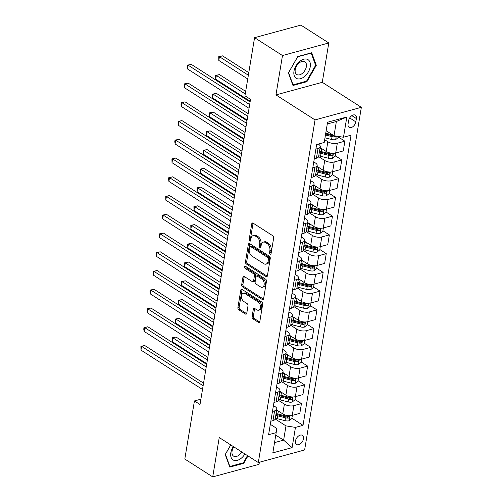 <?xml version="1.0" encoding="UTF-8"?>
<svg xmlns="http://www.w3.org/2000/svg" width="502" height="502" viewBox="0 0 502 502"><rect width="100%" height="100%" fill="white"/><g stroke="black" fill="none" stroke-linecap="round" stroke-linejoin="round"><path stroke-width="0.75" d="M270.139 254.106A1.167 0.753 -105.2 0 0 270.616 254.2A1.167 0.753 -105.2 0 0 271.08 253.566L273.665 237.929A1.663 1.073 -105.2 0 0 272.812 235.758L253.09 223.133A1.663 1.073 -105.2 0 0 252.406 223.001A1.663 1.073 -105.2 0 0 251.747 223.905L249.161 239.542A1.167 0.753 -105.2 0 0 249.758 241.067A1.167 0.753 -105.2 0 0 250.228 241.161A1.167 0.753 -105.2 0 0 250.693 240.527L251.025 238.5A5.327 3.432 -105.2 0 1 253.14 235.607A5.327 3.432 -105.2 0 1 255.317 236.034L256.961 237.088A5.327 3.432 -105.2 0 1 259.685 244.041L259.352 246.068A1.167 0.753 -105.2 0 0 259.948 247.586A1.167 0.753 -105.2 0 0 260.425 247.681A1.167 0.753 -105.2 0 0 260.883 247.047L261.222 245.026A5.327 3.432 -105.2 0 1 263.33 242.127A5.327 3.432 -105.2 0 1 265.508 242.56L267.152 243.608A5.327 3.432 -105.2 0 1 269.875 250.561L269.543 252.588A1.167 0.753 -105.2 0 0 270.139 254.106M303.484 438.817A5.428 3.382 122.6 0 0 302.399 435.341A5.428 3.382 122.6 0 0 298.313 436.169A5.428 3.382 122.6 0 0 295.471 440.994A5.428 3.382 122.6 0 0 296.55 444.477A5.428 3.382 122.6 0 0 300.635 443.649A5.428 3.382 122.6 0 0 303.484 438.817M252.086 316.662A1.663 1.073 -105.2 0 0 252.939 318.833L258.474 322.378A1.663 1.073 -105.2 0 0 259.151 322.51A1.663 1.073 -105.2 0 0 259.816 321.606L262.69 304.237A1.663 1.073 -105.2 0 0 261.837 302.066L242.108 289.441A1.663 1.073 -105.2 0 0 241.431 289.309A1.663 1.073 -105.2 0 0 240.772 290.212L237.898 307.582A1.663 1.073 -105.2 0 0 238.745 309.753L245.434 314.032A1.663 1.073 -105.2 0 0 246.112 314.164A1.663 1.073 -105.2 0 0 246.771 313.261L248.001 305.831A1.663 1.073 -105.2 0 0 247.153 303.654L243.834 301.533A4.449 2.868 -105.2 0 1 241.493 297.008A4.449 2.868 -105.2 0 1 243.319 293.3A4.449 2.868 -105.2 0 1 245.139 293.657L258.128 301.972A4.449 2.868 -105.2 0 1 260.463 306.496A4.449 2.868 -105.2 0 1 258.643 310.205A4.449 2.868 -105.2 0 1 256.823 309.841L254.658 308.46A1.663 1.073 -105.2 0 0 253.981 308.322A1.663 1.073 -105.2 0 0 253.315 309.232L252.086 316.662L253.341 316.323A1.663 1.073 -105.2 0 0 254.194 318.494L259.691 322.014M219.242 437.537L212.722 476.9L184.811 459.041L194.431 400.935L200.016 404.505L250.529 99.358L244.951 95.782L254.57 37.675L282.482 55.54L275.962 94.903L315.043 119.909L258.317 462.543L219.242 437.537M266.054 276.602A1.663 1.073 -105.2 0 0 266.731 276.734A1.663 1.073 -105.2 0 0 267.39 275.83L270.264 258.461A1.663 1.073 -105.2 0 0 269.417 256.29L249.689 243.665A1.663 1.073 -105.2 0 0 249.011 243.533A1.663 1.073 -105.2 0 0 248.346 244.436L245.472 261.806A1.663 1.073 -105.2 0 0 246.325 263.977L266.054 276.602L267.252 276.276M266.48 281.352L263.6 298.721A1.663 1.073 -105.2 0 1 262.941 299.625A1.663 1.073 -105.2 0 1 262.264 299.487L242.535 286.868A1.663 1.073 -105.2 0 1 241.682 284.69L242.918 277.261A1.663 1.073 -105.2 0 1 243.577 276.357A1.663 1.073 -105.2 0 1 244.254 276.489L252.255 281.609A1.663 1.073 -105.2 0 0 252.933 281.741A1.663 1.073 -105.2 0 0 253.592 280.838L254.414 275.905A1.663 1.073 -105.2 0 0 253.56 273.734L245.227 268.407A1.167 0.753 -105.2 0 1 244.618 267.221A1.167 0.753 -105.2 0 1 245.095 266.248A1.167 0.753 -105.2 0 1 245.572 266.342L265.627 279.175A1.663 1.073 -105.2 0 1 266.48 281.352M348.62 120.668L348.074 123.969A5.258 3.276 122.6 0 0 349.122 127.339A5.258 3.276 122.6 0 0 353.082 126.535A5.258 3.276 122.6 0 0 355.836 121.86L356.382 118.56A5.258 3.276 122.6 0 0 355.334 115.184A5.258 3.276 122.6 0 0 351.375 115.987A5.258 3.276 122.6 0 0 348.62 120.668M315.043 119.909L361.346 107.328L304.626 449.968L258.317 462.543M346.838 116.997L343.487 137.241L334.012 135.747L336.371 121.497L346.838 116.997L327.568 122.237L324.21 142.48L316.643 144.532L268.608 434.688L276.182 432.63L276.721 428.413L270.321 424.322M291.894 418.216L303.026 425.338L351.061 135.189L343.487 137.241M303.026 425.338L295.452 427.397L292.101 447.64L272.824 452.873L276.182 432.63M275.962 94.903L322.271 82.322L328.785 42.959L282.482 55.54M328.785 42.959L300.874 25.1L254.57 37.675M212.722 476.9L259.032 464.325L259.371 462.26M322.271 82.322L361.346 107.328M200.894 399.178L194.431 400.935M336.371 121.497L327.279 123.969M334.012 135.747L326.162 130.721M275.767 435.115L283.624 440.141L285.983 425.897L275.184 418.988M295 399.473L301.438 403.595L299.826 413.341L292.252 415.399A6.783 3.006 -170.6 0 1 282.783 413.899L276.677 409.996M301.438 403.595L293.865 405.654A6.783 3.006 -170.6 0 1 284.396 404.154L278.284 400.245M298.1 380.729L304.538 384.852L302.926 394.597L295.358 396.655A6.783 3.006 -170.6 0 1 285.883 395.156L279.777 391.253M304.538 384.852L296.971 386.91A6.783 3.006 -170.6 0 1 287.495 385.411L281.39 381.501M301.206 361.986L307.644 366.109L306.032 375.854L298.458 377.912A6.783 3.006 -170.6 0 1 288.989 376.412L282.883 372.509M307.644 366.109L300.07 368.167A6.783 3.006 -170.6 0 1 290.602 366.667L284.49 362.758M304.306 343.242L310.744 347.365L309.132 357.11L301.564 359.168A6.783 3.006 -170.6 0 1 292.089 357.669L285.983 353.759M310.744 347.365L303.177 349.423A6.783 3.006 -170.6 0 1 293.701 347.924L287.596 344.014M307.412 324.499L313.85 328.622L312.238 338.367L304.664 340.425A6.783 3.006 -170.6 0 1 295.195 338.925L289.089 335.016M313.85 328.622L306.276 330.674A6.783 3.006 -170.6 0 1 296.807 329.18L290.696 325.271M310.512 305.756L316.95 309.878L315.338 319.623L307.77 321.682A6.783 3.006 -170.6 0 1 298.295 320.182L292.189 316.273M316.95 309.878L309.383 311.93A6.783 3.006 -170.6 0 1 299.907 310.437L293.802 306.527M313.618 287.012L320.056 291.135L318.444 300.88L310.87 302.938A6.783 3.006 -170.6 0 1 301.401 301.438L295.295 297.529M320.056 291.135L312.482 293.187A6.783 3.006 -170.6 0 1 303.013 291.693L296.902 287.784M316.718 268.269L323.156 272.391L321.544 282.137L313.976 284.195A6.783 3.006 -170.6 0 1 304.501 282.695L298.395 278.786M323.156 272.391L315.589 274.443A6.783 3.006 -170.6 0 1 306.113 272.95L300.008 269.041M319.824 249.525L326.262 253.642L324.65 263.393L317.076 265.445A6.783 3.006 -170.6 0 1 307.607 263.952L301.501 260.042M326.262 253.642L318.688 255.7A6.783 3.006 -170.6 0 1 309.219 254.2L303.108 250.291M322.924 230.782L329.362 234.898L327.75 244.65L320.182 246.702A6.783 3.006 -170.6 0 1 310.707 245.208L304.601 241.299M329.362 234.898L321.795 236.957A6.783 3.006 -170.6 0 1 312.319 235.457L306.214 231.547M326.03 212.039L332.468 216.155L330.856 225.906L323.282 227.958A6.783 3.006 -170.6 0 1 313.813 226.465L307.707 222.555M332.468 216.155L324.894 218.213A6.783 3.006 -170.6 0 1 315.425 216.713L309.314 212.804M329.13 193.289L335.568 197.411L333.955 207.163L326.388 209.215A6.783 3.006 -170.6 0 1 316.913 207.721L310.807 203.812M335.568 197.411L328.001 199.47A6.783 3.006 -170.6 0 1 318.525 197.97L312.42 194.061M332.236 174.545L338.674 178.668L337.062 188.413L329.488 190.471A6.783 3.006 -170.6 0 1 320.019 188.978L313.913 185.069M338.674 178.668L331.1 180.726A6.783 3.006 -170.6 0 1 321.631 179.227L315.52 175.317M335.336 155.802L341.774 159.925L340.161 169.67L332.594 171.728A6.783 3.006 -170.6 0 1 323.119 170.228L317.013 166.325M341.774 159.925L334.207 161.983A6.783 3.006 -170.6 0 1 324.731 160.483L318.626 156.574M338.442 137.059L344.88 141.181L343.268 150.926L335.694 152.984A6.783 3.006 -170.6 0 1 326.225 151.485L320.119 147.582M344.88 141.181L337.306 143.239A6.783 3.006 -170.6 0 1 327.837 141.74L324.668 139.713M274.525 442.613L283.624 440.141L292.101 447.64M318.306 144.08L318.575 144.256A6.783 3.006 -170.6 0 1 320.257 146.722A6.783 3.006 -170.6 0 1 318.036 148.473L315.896 149.056M313.763 161.908L315.469 162.999A6.783 3.006 -170.6 0 1 317.157 165.465A6.783 3.006 -170.6 0 1 314.93 167.216L312.79 167.8M310.663 180.651L312.369 181.743A6.783 3.006 -170.6 0 1 314.051 184.209A6.783 3.006 -170.6 0 1 311.83 185.96L309.684 186.543M307.557 199.394L309.263 200.486A6.783 3.006 -170.6 0 1 310.951 202.952A6.783 3.006 -170.6 0 1 308.724 204.703L306.584 205.287M304.457 218.138L306.164 219.23A6.783 3.006 -170.6 0 1 307.845 221.696A6.783 3.006 -170.6 0 1 305.624 223.446L303.478 224.03M301.351 236.881L303.057 237.973A6.783 3.006 -170.6 0 1 304.745 240.445A6.783 3.006 -170.6 0 1 302.518 242.19L300.378 242.773M298.251 255.625L299.958 256.717A6.783 3.006 -170.6 0 1 301.639 259.189A6.783 3.006 -170.6 0 1 299.418 260.933L297.272 261.517M295.145 274.368L296.851 275.46A6.783 3.006 -170.6 0 1 298.539 277.932A6.783 3.006 -170.6 0 1 296.312 279.683L294.172 280.26M292.045 293.112L293.752 294.203A6.783 3.006 -170.6 0 1 295.433 296.676A6.783 3.006 -170.6 0 1 293.212 298.426L291.066 299.004M288.939 311.861L290.645 312.953A6.783 3.006 -170.6 0 1 292.333 315.419A6.783 3.006 -170.6 0 1 290.106 317.17L287.966 317.747M285.839 330.605L287.546 331.696A6.783 3.006 -170.6 0 1 289.227 334.163A6.783 3.006 -170.6 0 1 287.006 335.913L284.86 336.491M282.733 349.348L284.439 350.44A6.783 3.006 -170.6 0 1 286.127 352.906A6.783 3.006 -170.6 0 1 283.9 354.657L281.76 355.234M279.633 368.091L281.34 369.183A6.783 3.006 -170.6 0 1 283.021 371.649A6.783 3.006 -170.6 0 1 280.8 373.4L278.654 373.984M276.527 386.835L278.233 387.927A6.783 3.006 -170.6 0 1 279.921 390.393A6.783 3.006 -170.6 0 1 277.694 392.144L275.554 392.727M273.427 405.578L275.134 406.67A6.783 3.006 -170.6 0 1 276.815 409.136A6.783 3.006 -170.6 0 1 274.594 410.887L272.448 411.471M320.257 146.722L318.644 156.467A6.783 3.006 -170.6 0 1 316.423 158.218L314.277 158.801M317.157 165.465L315.545 175.217A6.783 3.006 -170.6 0 1 313.317 176.961L311.177 177.545M314.051 184.209L312.439 193.96A6.783 3.006 -170.6 0 1 310.217 195.711L308.071 196.288M310.951 202.952L309.339 212.704A6.783 3.006 -170.6 0 1 307.111 214.454L304.971 215.032M307.845 221.696L306.233 231.447A6.783 3.006 -170.6 0 1 304.011 233.198L301.865 233.775M304.745 240.445L303.133 250.191A6.783 3.006 -170.6 0 1 300.905 251.941L298.765 252.519M301.639 259.189L300.027 268.934A6.783 3.006 -170.6 0 1 297.805 270.685L295.659 271.262M298.539 277.932L296.927 287.677A6.783 3.006 -170.6 0 1 294.699 289.428L292.559 290.012M295.433 296.676L293.821 306.421A6.783 3.006 -170.6 0 1 291.599 308.172L289.453 308.755M292.333 315.419L290.721 325.164A6.783 3.006 -170.6 0 1 288.493 326.915L286.353 327.499M289.227 334.163L287.615 343.908A6.783 3.006 -170.6 0 1 285.393 345.658L283.247 346.242M286.127 352.906L284.515 362.651A6.783 3.006 -170.6 0 1 282.287 364.402L280.147 364.985M283.021 371.649L281.409 381.394A6.783 3.006 -170.6 0 1 279.187 383.145L277.041 383.729M279.921 390.393L278.309 400.138A6.783 3.006 -170.6 0 1 276.081 401.889L273.941 402.472M276.815 409.136L275.203 418.881A6.783 3.006 -170.6 0 1 272.981 420.632L270.835 421.216M285.983 425.897L295.452 427.397M288.399 72.909L292.973 85.484L306.923 81.694L316.291 65.329L311.711 52.754L297.768 56.544L288.399 72.909M230.738 444.897L225.222 454.53L229.797 467.105L243.746 463.321L247.975 455.929M315.444 64.789L316.291 65.329M306.226 81.249L306.923 81.694M243.05 462.875L243.746 463.321M271.093 253.479A1.167 0.753 -105.2 0 1 270.791 252.249L271.13 250.222A5.327 3.432 -105.2 0 0 268.401 243.269L267.152 243.608M263.33 242.127L264.585 241.788A5.327 3.432 -105.2 0 1 266.757 242.215L268.401 243.269M253.14 235.607L254.388 235.269A5.327 3.432 -105.2 0 1 256.566 235.695L258.21 236.749A5.327 3.432 -105.2 0 1 260.94 243.702L260.601 245.723A1.167 0.753 -105.2 0 0 260.902 246.959M253.121 223.158A1.663 1.073 -105.2 0 0 253.002 223.566L250.41 239.203A1.167 0.753 -105.2 0 0 250.705 240.433M249.726 243.69A1.663 1.073 -105.2 0 0 249.601 244.097L246.727 261.467A1.663 1.073 -105.2 0 0 247.58 263.638L267.271 276.238M268.463 259.101A1.167 0.753 -105.2 0 0 267.867 257.576L250.554 246.501A1.167 0.753 -105.2 0 0 250.078 246.407A1.167 0.753 -105.2 0 0 249.613 247.04L249.262 249.174A5.327 3.432 -105.2 0 0 251.991 256.127L263.826 263.701A5.327 3.432 -105.2 0 0 265.997 264.127A5.327 3.432 -105.2 0 0 268.112 261.235L268.463 259.101L269.718 258.762A1.167 0.753 -105.2 0 0 269.122 257.237L267.867 257.576M250.078 246.407L251.326 246.068A1.167 0.753 -105.2 0 1 251.803 246.162L269.122 257.237M265.997 264.127L267.252 263.788A5.327 3.432 -105.2 0 0 269.361 260.896L268.112 261.235M269.718 258.762L269.361 260.896M263.481 299.129L243.79 286.529L242.535 286.868M244.292 276.514A1.663 1.073 -105.2 0 0 244.167 276.922L242.937 284.352A1.663 1.073 -105.2 0 0 243.79 286.529M252.933 281.741L254.188 281.402A1.663 1.073 -105.2 0 0 254.847 280.499L255.662 275.567A1.663 1.073 -105.2 0 0 254.809 273.395L246.482 268.062L245.227 268.407M245.886 266.543A1.167 0.753 -105.2 0 0 246.482 268.062M260.557 286.918A4.449 2.868 -105.2 0 0 262.377 287.282A4.449 2.868 -105.2 0 0 264.196 283.574A4.449 2.868 -105.2 0 0 261.862 279.049L257.281 276.119A1.663 1.073 -105.2 0 0 256.604 275.987A1.663 1.073 -105.2 0 0 255.945 276.891L255.129 281.823A1.663 1.073 -105.2 0 0 255.982 283.994L260.557 286.918M262.377 287.282L263.625 286.937A4.449 2.868 -105.2 0 0 265.451 283.235A4.449 2.868 -105.2 0 0 263.111 278.704L261.862 279.049M256.604 275.987L257.859 275.642A1.663 1.073 -105.2 0 1 258.536 275.78L263.111 278.704M254.69 308.479A1.663 1.073 -105.2 0 0 254.57 308.887L253.341 316.323M258.643 310.205L259.892 309.859A4.449 2.868 -105.2 0 0 261.718 306.157A4.449 2.868 -105.2 0 0 259.377 301.627L258.128 301.972M243.319 293.3L244.574 292.961A4.449 2.868 -105.2 0 1 246.388 293.319L259.377 301.627M242.146 289.466A1.663 1.073 -105.2 0 0 242.02 289.874L239.147 307.243A1.663 1.073 -105.2 0 0 240 309.414L246.651 313.668M338.536 136.462L338.379 137.441L335.625 139.619A4.493 1.989 -170.6 0 1 331.577 139.5L324.982 137.83M248.779 72.639L222.562 55.86L219.43 56.713L218.816 60.46L247.731 78.965M332.776 134.95A4.493 1.989 -170.6 0 1 332.349 134.856L325.754 133.181M325.453 134.982L332.048 136.651A4.493 1.989 9.4 0 0 335.022 136.939L336.014 136.061M335.022 136.939L333.416 135.91A2.29 1.017 -170.6 0 1 332.613 135.772L325.616 134.003M248.352 75.218L219.43 56.713L218.734 56.651L222.562 55.86M218.816 60.46L218.734 56.651M250.09 102L191.275 64.363L188.143 65.21L249.663 104.579M187.522 68.956L187.196 66.653L187.447 65.153L188.143 65.21L187.522 68.956L249.048 108.325M187.447 65.153L191.275 64.363M322.014 148.793L321.801 148.743A12.97 5.748 -170.6 0 1 320.012 148.222M335.807 152.953L335.273 156.185L332.519 158.362A4.493 1.989 -170.6 0 1 328.477 158.249L320.558 156.241A12.97 5.748 -170.6 0 1 318.77 155.72M319.241 152.872A12.97 5.748 9.4 0 0 321.029 153.392L328.948 155.4A4.493 1.989 9.4 0 0 331.916 155.683C333.165 154.936 333.265 154.34 332.217 153.882A4.493 1.989 -170.6 0 1 329.243 153.599L321.33 151.591A12.97 5.748 -170.6 0 1 319.542 151.071M245.679 91.383L219.462 74.603L216.331 75.457L215.709 79.203L250.209 101.285M331.916 155.683L330.31 154.654A2.29 1.017 -170.6 0 1 329.513 154.516L321.594 152.508A10.768 4.769 -170.6 0 1 319.41 151.836M332.707 153.988L332.217 153.882M245.252 93.962L216.331 75.457L215.634 75.394L219.462 74.603M215.709 79.203L215.634 75.394M318.914 167.542L318.695 167.486A12.97 5.748 -170.6 0 1 316.906 166.965M332.707 171.697L332.173 174.928L329.419 177.106A4.493 1.989 -170.6 0 1 325.371 176.993L317.459 174.985A12.97 5.748 -170.6 0 1 315.664 174.464M316.141 171.615A12.97 5.748 9.4 0 0 317.929 172.136L325.842 174.144A4.493 1.989 9.4 0 0 328.816 174.426C330.059 173.679 330.159 173.083 329.111 172.625A4.493 1.989 -170.6 0 1 326.143 172.343L318.224 170.335A12.97 5.748 -170.6 0 1 316.436 169.814M248.157 113.697L216.356 93.347L213.224 94.2L212.61 97.946L247.109 120.028M328.816 174.426L327.21 173.397A2.29 1.017 -170.6 0 1 326.407 173.259L318.494 171.251A10.768 4.769 -170.6 0 1 316.31 170.58M329.607 172.732L329.111 172.625M247.731 116.276L213.224 94.2L212.528 94.138L216.356 93.347M212.61 97.946L212.528 94.138M315.808 186.286L315.595 186.229A12.97 5.748 -170.6 0 1 313.806 185.709M329.601 190.44L329.067 193.672L326.313 195.855A4.493 1.989 -170.6 0 1 322.271 195.736L314.352 193.728A12.97 5.748 -170.6 0 1 312.564 193.207M313.035 190.358A12.97 5.748 9.4 0 0 314.823 190.879L322.742 192.887A4.493 1.989 9.4 0 0 325.71 193.17C326.959 192.429 327.059 191.827 326.011 191.369A4.493 1.989 -170.6 0 1 323.037 191.086L315.124 189.078A12.97 5.748 -170.6 0 1 313.336 188.557M245.051 132.44L213.256 112.09L210.125 112.944L209.503 116.69L244.003 138.772M325.71 193.17L324.104 192.14A2.29 1.017 -170.6 0 1 323.307 192.009L315.388 190.001A10.768 4.769 -170.6 0 1 313.204 189.323M326.501 191.475L326.011 191.369M244.625 135.019L210.125 112.944L209.428 112.881L213.256 112.09M209.503 116.69L209.428 112.881M246.99 120.744L188.168 83.106L185.043 83.953L246.564 123.323M184.422 87.699L184.341 83.897L185.043 83.953L184.422 87.699L245.942 127.069M184.341 83.897L188.168 83.106M243.884 139.487L185.069 101.85L181.937 102.697L243.457 142.066M181.316 106.449L180.99 104.14L181.241 102.64L181.937 102.697L181.316 106.449L242.842 145.812M181.241 102.64L185.069 101.85M240.784 158.23L181.962 120.593L178.837 121.44L240.358 160.809M178.216 125.193L178.135 121.384L178.837 121.44L178.216 125.193L239.736 164.556M178.135 121.384L181.962 120.593M312.708 205.029L312.489 204.973A12.97 5.748 -170.6 0 1 310.7 204.452M326.501 209.183L325.967 212.415L323.213 214.599A4.493 1.989 -170.6 0 1 319.165 214.48L311.253 212.471A12.97 5.748 -170.6 0 1 309.458 211.951M309.935 209.102A12.97 5.748 9.4 0 0 311.723 209.623L319.636 211.631A4.493 1.989 9.4 0 0 322.61 211.913C323.853 211.173 323.953 210.57 322.905 210.112A4.493 1.989 -170.6 0 1 319.937 209.83L312.018 207.822A12.97 5.748 -170.6 0 1 310.23 207.301M241.951 151.184L210.15 130.834L207.019 131.687L206.404 135.433L240.904 157.515M322.61 211.913L321.004 210.884A2.29 1.017 -170.6 0 1 320.201 210.752L312.288 208.744A10.768 4.769 -170.6 0 1 310.104 208.066M323.401 210.219L322.905 210.112M241.525 153.763L207.019 131.687L206.322 131.624L210.15 130.834M206.404 135.433L206.322 131.624M237.678 176.974L178.863 139.336L175.731 140.183L237.251 179.553M175.11 143.936L174.784 141.627L175.035 140.127L175.731 140.183L175.11 143.936L236.637 183.299M175.035 140.127L178.863 139.336M304.789 76.31A11.019 6.871 122.6 0 0 309.972 62.192A11.019 6.871 122.6 0 0 299.449 61.639A11.019 6.871 122.6 0 0 294.266 75.764A11.019 6.871 122.6 0 0 304.789 76.31M302.624 73.154A7.543 4.706 122.6 0 0 304.865 61.777A7.543 4.706 122.6 0 0 298.972 63.108A7.543 4.706 122.6 0 0 296.732 74.484A7.543 4.706 122.6 0 0 302.624 73.154M288.606 72.646L297.686 56.789L311.196 53.118L315.632 65.304L306.553 81.161L293.042 84.832L288.562 72.621M292.647 84.574L293.042 84.832M233.367 446.579A11.019 6.871 122.6 0 0 230.807 452.81A11.019 6.871 122.6 0 0 235.118 460.572A11.019 6.871 122.6 0 0 244.932 453.977M233.869 446.899A7.543 4.706 122.6 0 0 232.049 451.267A7.543 4.706 122.6 0 0 233.555 456.111A7.543 4.706 122.6 0 0 241.782 451.963M247.486 455.609L243.376 462.788L229.866 466.452L225.429 454.272L230.782 444.923M229.47 466.201L229.866 466.452M309.602 223.773L309.389 223.716A12.97 5.748 -170.6 0 1 307.6 223.195M323.395 227.927L322.861 231.158L320.107 233.342A4.493 1.989 -170.6 0 1 316.065 233.223L308.146 231.215A12.97 5.748 -170.6 0 1 306.358 230.694M306.829 227.845A12.97 5.748 9.4 0 0 308.617 228.366L316.536 230.374A4.493 1.989 9.4 0 0 319.504 230.656C320.753 229.916 320.853 229.314 319.805 228.856A4.493 1.989 -170.6 0 1 316.831 228.573L308.918 226.565A12.97 5.748 -170.6 0 1 307.13 226.044M238.845 169.927L207.05 149.577L203.919 150.431L203.297 154.177L237.797 176.258M319.504 230.656L317.898 229.627A2.29 1.017 -170.6 0 1 317.101 229.496L309.182 227.488A10.768 4.769 -170.6 0 1 306.998 226.81M320.295 228.962L319.805 228.856M238.419 172.506L203.919 150.431L203.222 150.374L207.05 149.577M203.297 154.177L203.222 150.374M306.502 242.516L306.283 242.46A12.97 5.748 -170.6 0 1 304.494 241.939M320.295 246.67L319.755 249.902L317.007 252.086A4.493 1.989 -170.6 0 1 312.959 251.966L305.047 249.958A12.97 5.748 -170.6 0 1 303.252 249.438M303.729 246.589A12.97 5.748 9.4 0 0 305.517 247.109L313.43 249.117A4.493 1.989 9.4 0 0 316.404 249.4C317.647 248.659 317.747 248.057 316.699 247.599A4.493 1.989 -170.6 0 1 313.731 247.317L305.812 245.309A12.97 5.748 -170.6 0 1 304.024 244.788M235.745 188.67L203.944 168.327L200.813 169.174L200.198 172.92L234.698 195.002M316.404 249.4L314.798 248.371A2.29 1.017 -170.6 0 1 313.995 248.239L306.082 246.231A10.768 4.769 -170.6 0 1 303.898 245.553M317.195 247.706L316.699 247.599M235.319 191.249L200.813 169.174L200.116 169.118L203.944 168.327M200.198 172.92L200.116 169.118M303.396 261.26L303.183 261.203A12.97 5.748 -170.6 0 1 301.395 260.682M317.189 265.42L316.655 268.645L313.901 270.829A4.493 1.989 -170.6 0 1 309.859 270.71L301.94 268.702A12.97 5.748 -170.6 0 1 300.152 268.181M300.623 265.332A12.97 5.748 9.4 0 0 302.411 265.853L310.33 267.861A4.493 1.989 9.4 0 0 313.298 268.143C314.547 267.403 314.647 266.8 313.599 266.349A4.493 1.989 -170.6 0 1 310.625 266.06L302.712 264.052A12.97 5.748 -170.6 0 1 300.924 263.531M232.639 207.42L200.844 187.07L197.713 187.917L197.091 191.664L231.591 213.745M313.298 268.143L311.692 267.114A2.29 1.017 -170.6 0 1 310.895 266.982L302.976 264.974A10.768 4.769 -170.6 0 1 300.792 264.297M314.089 266.449L313.599 266.349M232.213 209.999L197.713 187.917L197.016 187.861L200.844 187.07M197.091 191.664L197.016 187.861M300.296 280.003L300.077 279.947A12.97 5.748 -170.6 0 1 298.288 279.426M314.089 284.163L313.549 287.395L310.801 289.572A4.493 1.989 -170.6 0 1 306.753 289.453L298.841 287.445A12.97 5.748 -170.6 0 1 297.046 286.924M297.523 284.076A12.97 5.748 9.4 0 0 299.311 284.596L307.224 286.604A4.493 1.989 9.4 0 0 310.198 286.887C311.441 286.146 311.541 285.544 310.493 285.092A4.493 1.989 -170.6 0 1 307.525 284.803L299.606 282.795A12.97 5.748 -170.6 0 1 297.818 282.275M229.539 226.164L197.738 205.814L194.607 206.661L193.985 210.413L228.492 232.489M310.198 286.887L308.592 285.864A2.29 1.017 -170.6 0 1 307.789 285.726L299.876 283.718A10.768 4.769 -170.6 0 1 297.692 283.04M310.989 285.192L310.493 285.092M229.113 228.743L194.607 206.661L193.91 206.604L197.738 205.814M193.985 210.413L193.91 206.604M297.19 298.746L296.977 298.69A12.97 5.748 -170.6 0 1 295.189 298.169M310.983 302.907L310.449 306.138L307.695 308.316A4.493 1.989 -170.6 0 1 303.654 308.197L295.734 306.189A12.97 5.748 -170.6 0 1 293.946 305.668M294.417 302.819A12.97 5.748 9.4 0 0 296.205 303.34L304.124 305.348A4.493 1.989 9.4 0 0 307.092 305.63C308.341 304.89 308.441 304.287 307.393 303.835A4.493 1.989 -170.6 0 1 304.419 303.547L296.506 301.539A12.97 5.748 -170.6 0 1 294.718 301.018M226.433 244.907L194.638 224.557L191.507 225.404L190.885 229.157L225.385 251.232M307.092 305.63L305.486 304.607A2.29 1.017 -170.6 0 1 304.689 304.469L296.77 302.461A10.768 4.769 -170.6 0 1 294.586 301.784M307.883 303.936L307.393 303.835M226.007 247.486L191.507 225.404L190.804 225.348L194.638 224.557M190.885 229.157L190.804 225.348M234.578 195.717L175.756 158.08L172.632 158.927L234.152 198.296M172.01 162.679L171.929 158.87L172.632 158.927L172.01 162.679L233.53 202.049M171.929 158.87L175.756 158.08M231.472 214.461L172.657 176.823L169.525 177.67L231.045 217.04M168.904 181.423L168.578 179.114L168.829 177.614L169.525 177.67L168.904 181.423L230.424 220.792M168.829 177.614L172.657 176.823M228.372 233.204L169.55 195.567L166.426 196.414L227.946 235.783M165.804 200.166L165.723 196.357L166.426 196.414L165.804 200.166L227.324 239.536M165.723 196.357L169.55 195.567M225.266 251.948L166.451 214.31L163.319 215.157L224.84 254.527M162.698 218.91L162.372 216.6L162.623 215.101L163.319 215.157L162.698 218.91L224.218 258.279M162.623 215.101L166.451 214.31M222.166 270.691L163.345 233.053L160.22 233.907L221.74 273.27M159.598 237.653L159.517 233.844L160.22 233.907L159.598 237.653L221.118 277.022M159.517 233.844L163.345 233.053M294.09 317.49L293.871 317.433A12.97 5.748 -170.6 0 1 292.082 316.913M307.883 321.65L307.343 324.882L304.595 327.059A4.493 1.989 -170.6 0 1 300.547 326.94L292.635 324.932A12.97 5.748 -170.6 0 1 290.84 324.411M291.317 321.562A12.97 5.748 9.4 0 0 293.105 322.083L301.018 324.091A4.493 1.989 9.4 0 0 303.992 324.374C305.235 323.633 305.335 323.031 304.287 322.579A4.493 1.989 -170.6 0 1 301.319 322.29L293.4 320.282A12.97 5.748 -170.6 0 1 291.612 319.768M223.334 263.65L191.532 243.301L188.401 244.148L187.779 247.9L222.286 269.976M303.992 324.374L302.386 323.351A2.29 1.017 -170.6 0 1 301.583 323.213L293.67 321.205A10.768 4.769 -170.6 0 1 291.486 320.533M304.783 322.679L304.287 322.579M222.907 266.229L188.401 244.148L187.704 244.091L191.532 243.301M187.779 247.9L187.704 244.091M219.06 289.434L160.245 251.797L157.113 252.65L218.634 292.013M156.492 256.397L156.166 254.087L156.417 252.588L157.113 252.65L156.492 256.397L218.012 295.766M156.417 252.588L160.245 251.797M290.984 336.233L290.771 336.177A12.97 5.748 -170.6 0 1 288.983 335.662M304.777 340.394L304.243 343.625L301.489 345.803A4.493 1.989 -170.6 0 1 297.448 345.683L289.528 343.675A12.97 5.748 -170.6 0 1 287.74 343.155M288.211 340.306A12.97 5.748 9.4 0 0 289.999 340.827L297.918 342.835A4.493 1.989 9.4 0 0 300.886 343.123C302.135 342.377 302.235 341.774 301.187 341.322A4.493 1.989 -170.6 0 1 298.213 341.034L290.3 339.026A12.97 5.748 -170.6 0 1 288.512 338.511M220.227 282.394L188.426 262.044L185.301 262.891L184.68 266.644L219.179 288.719M300.886 343.123L299.28 342.094A2.29 1.017 -170.6 0 1 298.483 341.956L290.564 339.948A10.768 4.769 -170.6 0 1 288.38 339.277M301.677 341.423L301.187 341.322M219.801 284.973L185.301 262.891L184.598 262.835L188.426 262.044M184.68 266.644L184.598 262.835M215.96 308.178L157.139 270.54L154.014 271.394L215.534 310.757M153.392 275.14L153.311 271.331L154.014 271.394L153.392 275.14L214.912 314.509M153.311 271.331L157.139 270.54M287.884 354.977L287.665 354.92A12.97 5.748 -170.6 0 1 285.876 354.406M301.677 359.137L301.137 362.369L298.389 364.546A4.493 1.989 -170.6 0 1 294.341 364.427L286.429 362.419A12.97 5.748 -170.6 0 1 284.634 361.898M285.111 359.049A12.97 5.748 9.4 0 0 286.899 359.57L294.812 361.578A4.493 1.989 9.4 0 0 297.786 361.867C299.029 361.12 299.129 360.518 298.081 360.066A4.493 1.989 -170.6 0 1 295.113 359.777L287.194 357.769A12.97 5.748 -170.6 0 1 285.406 357.255M217.128 301.137L185.326 280.787L182.195 281.635L181.573 285.387L216.08 307.462M297.786 361.867L296.18 360.838A2.29 1.017 -170.6 0 1 295.377 360.7L287.464 358.692A10.768 4.769 -170.6 0 1 285.28 358.02M298.577 360.166L298.081 360.066M216.701 303.716L182.195 281.635L181.498 281.578L185.326 280.787M181.573 285.387L181.498 281.578M212.854 326.927L154.039 289.284L150.907 290.137L212.428 329.507M150.286 293.883L149.96 291.574L150.211 290.074L150.907 290.137L150.286 293.883L211.806 333.253M150.211 290.074L154.039 289.284M284.778 373.72L284.565 373.664A12.97 5.748 -170.6 0 1 282.777 373.149M298.571 377.88L298.037 381.112L295.283 383.29A4.493 1.989 -170.6 0 1 291.242 383.17L283.323 381.162A12.97 5.748 -170.6 0 1 281.534 380.648M282.005 377.793A12.97 5.748 9.4 0 0 283.793 378.313L291.712 380.321A4.493 1.989 9.4 0 0 294.68 380.61C295.929 379.863 296.029 379.267 294.981 378.809A4.493 1.989 -170.6 0 1 292.007 378.521L284.094 376.513A12.97 5.748 -170.6 0 1 282.306 375.998M214.021 319.881L182.22 299.531L179.095 300.378L178.474 304.13L212.973 326.206M294.68 380.61L293.074 379.581A2.29 1.017 -170.6 0 1 292.277 379.443L284.358 377.435A10.768 4.769 -170.6 0 1 282.174 376.764M295.471 378.91L294.981 378.809M213.595 322.46L179.095 300.378L178.392 300.322L182.22 299.531M178.474 304.13L178.392 300.322M209.754 345.671L150.933 308.027L147.808 308.881L209.328 348.25M147.186 312.627L147.105 308.818L147.808 308.881L147.186 312.627L208.707 351.996M147.105 308.818L150.933 308.027M281.678 392.464L281.459 392.407A12.97 5.748 -170.6 0 1 279.67 391.893M295.471 396.624L294.931 399.856L292.183 402.033A4.493 1.989 -170.6 0 1 288.135 401.914L280.223 399.906A12.97 5.748 -170.6 0 1 278.428 399.391M278.905 396.542A12.97 5.748 9.4 0 0 280.693 397.057L288.606 399.065A4.493 1.989 9.4 0 0 291.58 399.354C292.823 398.607 292.923 398.011 291.875 397.553A4.493 1.989 -170.6 0 1 288.907 397.27L280.988 395.262A12.97 5.748 -170.6 0 1 279.2 394.741M210.922 338.624L179.12 318.274L175.989 319.121L175.367 322.874L209.874 344.949M291.58 399.354L289.974 398.324A2.29 1.017 -170.6 0 1 289.171 398.186L281.258 396.178A10.768 4.769 -170.6 0 1 279.074 395.507M292.371 397.653L291.875 397.553M210.495 341.203L175.989 319.121L175.292 319.065L179.12 318.274M175.367 322.874L175.292 319.065M206.648 364.414L147.833 326.771L144.701 327.624L206.222 366.993M144.08 331.37L143.754 329.061L144.005 327.561L144.701 327.624L144.08 331.37L205.6 370.74M144.005 327.561L147.833 326.771M278.572 411.207L278.359 411.157A12.97 5.748 -170.6 0 1 276.571 410.636M292.365 415.367L291.831 418.599L289.077 420.776A4.493 1.989 -170.6 0 1 285.036 420.657L277.117 418.649A12.97 5.748 -170.6 0 1 275.328 418.135M275.799 415.286A12.97 5.748 9.4 0 0 277.587 415.8L285.506 417.808A4.493 1.989 9.4 0 0 288.474 418.097C289.723 417.35 289.823 416.754 288.775 416.296A4.493 1.989 -170.6 0 1 285.801 416.014L277.888 414.006A12.97 5.748 -170.6 0 1 276.1 413.485M207.815 357.368L176.014 337.018L172.889 337.871L172.268 341.617L206.768 363.693M288.474 418.097L286.868 417.068A2.29 1.017 -170.6 0 1 286.071 416.93L278.152 414.922A10.768 4.769 -170.6 0 1 275.968 414.25M289.265 416.396L288.775 416.296M207.389 359.947L172.889 337.871L172.186 337.808L176.014 337.018M172.268 341.617L172.186 337.808M203.548 383.158L144.727 345.514L141.602 346.367L203.122 385.737M140.98 350.114L140.899 346.305L141.602 346.367L140.98 350.114L202.501 389.483M140.899 346.305L144.727 345.514M282.783 413.899L284.396 404.154M285.883 395.156L287.495 385.411M288.989 376.412L290.602 366.667M292.089 357.669L293.701 347.924M295.195 338.925L296.807 329.18M298.295 320.182L299.907 310.437M301.401 301.438L303.013 291.693M304.501 282.695L306.113 272.95M307.607 263.952L309.219 254.2M310.707 245.208L312.319 235.457M313.813 226.465L315.425 216.713M316.913 207.721L318.525 197.97M320.019 188.978L321.631 179.227M323.119 170.228L324.731 160.483M326.225 151.485L327.837 141.74M316.423 158.218L318.036 148.473M335.694 152.984L337.306 143.239M332.594 171.728L334.207 161.983M313.317 176.961L314.93 167.216M329.488 190.471L331.1 180.726M310.217 195.711L311.83 185.96M326.388 209.215L328.001 199.47M307.111 214.454L308.724 204.703M323.282 227.958L324.894 218.213M304.011 233.198L305.624 223.446M320.182 246.702L321.795 236.957M300.905 251.941L302.518 242.19M317.076 265.445L318.688 255.7M297.805 270.685L299.418 260.933M313.976 284.195L315.589 274.443M294.699 289.428L296.312 279.683M310.87 302.938L312.482 293.187M291.599 308.172L293.212 298.426M307.77 321.682L309.383 311.93M288.493 326.915L290.106 317.17M304.664 340.425L306.276 330.674M285.393 345.658L287.006 335.913M301.564 359.168L303.177 349.423M282.287 364.402L283.9 354.657M298.458 377.912L300.07 368.167M279.187 383.145L280.8 373.4M295.358 396.655L296.971 386.91M276.081 401.889L277.694 392.144M292.252 415.399L293.865 405.654M272.981 420.632L274.594 410.887M351.833 115.648L356.382 118.56M349.693 117.926L355.836 121.86M271.13 250.222L269.875 250.561M266.757 242.215L265.508 242.56M260.601 245.723L259.352 246.068M260.94 243.702L259.685 244.041M258.21 236.749L256.961 237.088M256.566 235.695L255.317 236.034M250.41 239.203L249.161 239.542M253.002 223.566L251.747 223.905M270.791 252.249L269.543 252.588M247.58 263.638L246.325 263.977M246.727 261.467L245.472 261.806M249.601 244.097L248.346 244.436M251.803 246.162L250.554 246.501M263.462 299.167L262.264 299.487M242.937 284.352L241.682 284.69M244.167 276.922L242.918 277.261M254.847 280.499L253.592 280.838M255.662 275.567L254.414 275.905M254.809 273.395L253.56 273.734M258.536 275.78L257.281 276.119M254.57 308.887L253.315 309.232M246.388 293.319L245.139 293.657M246.633 313.706L245.434 314.032M240 309.414L238.745 309.753M239.147 307.243L237.898 307.582M242.02 289.874L240.772 290.212M259.672 322.052L258.474 322.378M254.194 318.494L252.939 318.833M335.694 139.569L336.265 136.098M331.577 139.5L332.048 136.651M332.594 158.312L333.422 153.286M321.33 151.591L321.801 148.743M320.558 156.241L321.029 153.392M329.243 153.599L329.375 152.803M328.477 158.249L328.948 155.4M329.488 177.055L330.322 172.035M318.224 170.335L318.695 167.486M317.459 174.985L317.929 172.136M326.143 172.343L326.275 171.546M325.371 176.993L325.842 174.144M326.388 195.799L327.216 190.779M315.124 189.078L315.595 186.229M314.352 193.728L314.823 190.879M323.037 191.086L323.169 190.289M322.271 195.736L322.742 192.887M323.282 214.542L324.116 209.522M312.018 207.822L312.489 204.973M311.253 212.471L311.723 209.623M319.937 209.83L320.069 209.033M319.165 214.48L319.636 211.631M320.182 233.286L321.01 228.266M308.918 226.565L309.389 223.716M308.146 231.215L308.617 228.366M316.831 228.573L316.963 227.776M316.065 233.223L316.536 230.374M317.076 252.029L317.904 247.009M305.812 245.309L306.283 242.46M305.047 249.958L305.517 247.109M313.731 247.317L313.863 246.52M312.959 251.966L313.43 249.117M313.97 270.773L314.804 265.753M302.712 264.052L303.183 261.203M301.94 268.702L302.411 265.853M310.625 266.06L310.757 265.263M309.859 270.71L310.33 267.861M310.87 289.516L311.698 284.496M299.606 282.795L300.077 279.947M298.841 287.445L299.311 284.596M307.525 284.803L307.657 284.007M306.753 289.453L307.224 286.604M307.764 308.259L308.598 303.239M296.506 301.539L296.977 298.69M295.734 306.189L296.205 303.34M304.419 303.547L304.551 302.75M303.654 308.197L304.124 305.348M304.664 327.003L305.492 321.983M293.4 320.282L293.871 317.433M292.635 324.932L293.105 322.083M301.319 322.29L301.451 321.493M300.547 326.94L301.018 324.091M301.558 345.746L302.392 340.726M290.3 339.026L290.771 336.177M289.528 343.675L289.999 340.827M298.213 341.034L298.345 340.243M297.448 345.683L297.918 342.835M298.458 364.49L299.286 359.47M287.194 357.769L287.665 354.92M286.429 362.419L286.899 359.57M295.113 359.777L295.245 358.986M294.341 364.427L294.812 361.578M295.352 383.233L296.186 378.213M284.094 376.513L284.565 373.664M283.323 381.162L283.793 378.313M292.007 378.521L292.139 377.73M291.242 383.17L291.712 380.321M292.252 401.983L293.08 396.957M280.988 395.262L281.459 392.407M280.223 399.906L280.693 397.057M288.907 397.27L289.039 396.473M288.135 401.914L288.606 399.065M289.146 420.726L289.98 415.7M277.888 414.006L278.359 411.157M277.117 418.649L277.587 415.8M285.801 416.014L285.933 415.217M285.036 420.657L285.506 417.808"/></g></svg>
